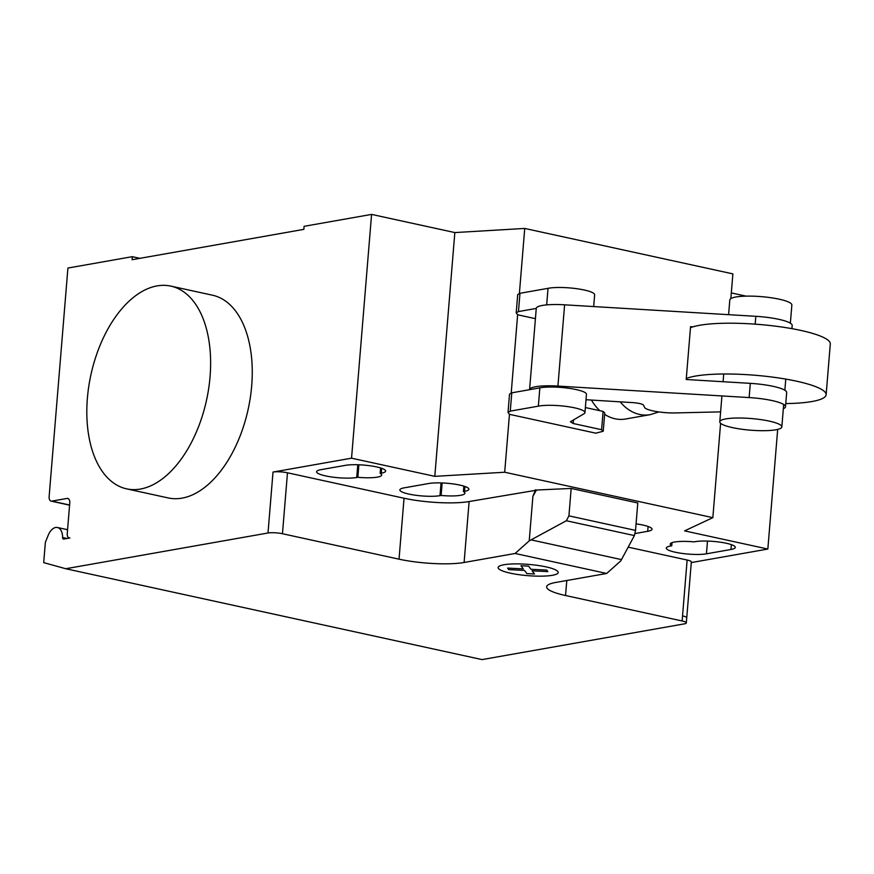 <?xml version="1.0" encoding="UTF-8"?>
<svg xmlns="http://www.w3.org/2000/svg" width="874" height="874" viewBox="0 0 874 874"><rect width="100%" height="100%" fill="white"/><g stroke="black" fill="none" stroke-linecap="round" stroke-linejoin="round"><path stroke-width="1.31" d="M728.599 314.673L729.812 299.913A31.125 5.834 4.7 0 1 735.864 297.007A31.125 5.834 4.7 0 1 770.748 297.695A31.125 5.834 4.7 0 1 791.855 305.004L790.358 323.205M725.835 418.897A31.125 5.834 -175.3 0 0 719.794 421.803A31.125 5.834 -175.3 0 0 740.901 429.112A31.125 5.834 -175.3 0 0 775.795 429.8A31.125 5.834 -175.3 0 0 781.837 426.905A31.125 5.834 -175.3 0 0 760.73 419.596A31.125 5.834 -175.3 0 0 725.835 418.897M573.18 423.497L601.596 429.702L603.235 431.253L595.784 433.176L509.455 414.331L508.023 412.441L509.52 394.152L511.782 392.83L539.848 387.87A25.543 4.785 -175.3 0 1 568.603 388.242A25.543 4.785 -175.3 0 1 586.465 394.316L584.957 412.604A25.543 4.785 4.7 0 1 584.007 413.763L570.427 421.76L573.18 423.497L573.475 419.957M603.235 431.253L604.742 412.976L603.104 411.414L585.372 407.546M601.596 429.702L603.104 411.414M508.023 412.441L510.274 411.119L538.351 406.159L539.848 387.87M538.351 406.159A25.543 4.785 4.7 0 1 567.095 406.53A25.543 4.785 4.7 0 1 584.957 412.604M510.274 411.119L511.782 392.83M535.412 318.671L517.637 314.782L516.206 312.892L517.703 294.604L519.964 293.293L548.031 288.333A25.543 4.785 -175.3 0 1 576.785 288.704A25.543 4.785 -175.3 0 1 594.648 294.778L593.675 306.566M546.676 304.895L548.031 288.333M516.206 312.892L518.457 311.57L519.964 293.293M518.457 311.57L536.254 308.435M690.471 327.695A72.629 13.613 4.7 0 1 699.637 325.292A72.629 13.613 4.7 0 1 781.039 326.909A72.629 13.613 4.7 0 1 830.3 343.963L826.127 394.753A72.629 13.613 -175.3 0 0 776.866 377.699A72.629 13.613 -175.3 0 0 695.453 376.082A72.629 13.613 -175.3 0 0 686.298 378.486M785.759 403.58A72.629 13.613 -175.3 0 0 812.022 401.516A72.629 13.613 -175.3 0 0 826.127 394.753M529.578 389.695A31.53 5.91 4.7 0 1 529.578 389.64A31.53 5.91 4.7 0 1 557.929 386.089L749.138 397.572A33.125 6.205 4.7 0 1 785.497 406.749L786.666 392.524A33.125 6.205 -175.3 0 0 750.307 383.358L686.21 379.502L690.558 326.679L692.973 326.832M720.613 411.873L674.706 412.943A20.79 3.9 4.7 0 1 644.553 407.36L643.559 405.241A10.226 1.912 -175.3 0 0 631.115 402.521L586.017 399.724M785.497 406.749A33.125 6.205 4.7 0 1 783.333 408.704M791.92 328.657L792.183 325.489A33.125 6.205 -175.3 0 0 755.824 316.312L564.604 304.818A31.53 5.91 -175.3 0 0 536.265 308.38L529.578 389.64M157.069 285.907A103.755 59.181 -77.7 0 0 88.744 386.581A103.755 59.181 -77.7 0 0 126.599 488.85A103.755 59.181 -77.7 0 0 140.375 489.058A103.755 59.181 -77.7 0 0 208.7 388.384A103.755 59.181 -77.7 0 0 170.845 286.115A103.755 59.181 -77.7 0 0 157.069 285.907M170.845 286.115L212.48 295.204A103.755 59.181 102.3 0 1 250.335 397.462A103.755 59.181 102.3 0 1 182 498.147A103.755 59.181 102.3 0 1 168.223 497.94L126.599 488.85M345.47 465.339A22.309 4.184 4.7 0 1 370.478 465.831A22.309 4.184 4.7 0 1 385.609 471.075A22.309 4.184 4.7 0 1 381.272 473.151L380.146 473.347A22.309 4.184 4.7 0 1 381.665 475.063A22.309 4.184 4.7 0 1 357.859 477.291L356.734 477.488A22.309 4.184 4.7 0 1 331.727 476.996A22.309 4.184 4.7 0 1 316.607 471.752A22.309 4.184 4.7 0 1 320.933 469.677L345.47 465.339M358.886 464.782L357.859 477.291M380.594 467.961L380.146 473.347M730.97 549.484L706.432 553.821A22.309 4.184 4.7 0 1 681.425 553.318A22.309 4.184 4.7 0 1 666.294 548.085A22.309 4.184 4.7 0 1 670.631 545.999L671.756 545.802A22.309 4.184 4.7 0 1 670.238 544.098A22.309 4.184 4.7 0 1 694.043 541.869L695.169 541.672A22.309 4.184 4.7 0 1 720.176 542.164A22.309 4.184 4.7 0 1 735.296 547.397A22.309 4.184 4.7 0 1 730.97 549.484L731.363 544.644M672.008 542.656L671.756 545.802M434.804 476.352L454.841 232.571L371.581 214.403L351.545 458.184L434.804 476.352L504.691 472.233L712.845 517.659L684.582 530.879L767.842 549.047L777.685 429.407M731.319 292.921L746.068 296.144M686.319 622.9A10.379 1.945 -175.3 0 0 682.113 620.966L682.539 615.886A10.379 1.945 4.7 0 1 686.745 617.82L686.319 622.9A10.379 1.945 -175.3 0 1 684.309 623.872L482.066 659.597L65.758 568.734L268.001 532.998A10.379 1.945 4.7 0 1 282.466 533.73L399.036 559.174A46.693 8.751 -175.3 0 0 464.105 562.485L515.103 553.471L529.229 540.864L566.352 520.74L568.919 515.857L635.529 530.398L634.393 535.587L620.813 560.857L606.687 573.464L515.103 553.471M686.745 617.82L691.334 561.96A10.379 1.945 -175.3 0 0 687.128 560.026L628.177 547.157M606.687 573.464L555.689 582.466A46.693 8.751 -175.3 0 0 546.621 586.825A46.693 8.751 -175.3 0 0 565.554 595.522L682.113 620.966M634.393 535.587L566.352 520.74M536.297 490.609L535.325 490.39L532.889 496.388L536.341 490.041L571.17 488.435L637.78 502.976L635.529 530.398M571.17 488.435L568.919 515.857M399.036 559.174L404.039 498.235A46.693 8.751 -175.3 0 0 469.119 501.534L535.325 490.39M532.889 496.388L529.229 540.864M536.341 490.041L535.369 489.833M463.406 491.527L464.531 491.33A22.309 4.184 -175.3 0 0 468.868 489.243A22.309 4.184 -175.3 0 0 453.737 484.01A22.309 4.184 -175.3 0 0 428.73 483.508L404.192 487.845A22.309 4.184 -175.3 0 0 399.866 489.932A22.309 4.184 -175.3 0 0 414.986 495.165A22.309 4.184 -175.3 0 0 439.993 495.667L441.119 495.46A22.309 4.184 -175.3 0 0 464.924 493.231A22.309 4.184 -175.3 0 0 463.406 491.527L463.854 486.13M441.119 495.46L442.146 482.961M634.83 533.588L647.71 531.305A22.309 4.184 -175.3 0 0 652.037 529.229A22.309 4.184 -175.3 0 0 636.064 523.876M454.841 232.571L524.739 228.442L519.375 293.631M504.691 472.233L509.455 414.331M511.192 393.18L517.637 314.782M712.845 517.659L720.602 423.289M730.861 298.569L732.882 273.879L524.739 228.442M404.039 498.235L287.48 472.79A10.379 1.945 4.7 0 0 273.016 472.058L351.545 458.184M371.581 214.403L304.097 226.322L303.846 229.37L132.083 259.72L132.335 256.672L139.938 258.333M767.842 549.047L691.279 562.572M132.335 256.672L67.921 268.045L49.13 496.596A5.189 2.961 -77.7 0 0 51.085 501.119A5.189 2.961 -77.7 0 0 51.774 501.13L67.112 498.42A5.189 2.961 102.3 0 1 67.801 498.431A5.189 2.961 102.3 0 1 69.767 502.954L67.254 533.435A5.189 2.961 -77.7 0 0 69.221 537.958A5.189 2.961 -77.7 0 0 69.909 537.969L63.693 539.072A2.076 1.18 102.3 0 1 63.42 539.061A2.076 1.18 102.3 0 1 62.622 537.521A13.492 7.691 -77.7 0 0 57.444 527.503A13.492 7.691 -77.7 0 0 48.201 535.314L45.372 542.306L43.7 562.616L65.758 568.734M591.469 400.063A41.504 33.19 80 0 0 599.925 410.714M604.622 414.352A41.504 33.19 80 0 0 625.587 419.007L650.147 414.669A41.504 33.19 80 0 0 650.169 414.658L658.887 411.938M534.495 573.967L526.869 573.584L524.487 570.427L508.755 569.63L507.597 568.1L523.34 568.898L520.948 565.74L528.584 566.123L530.966 569.28L546.698 570.077L547.856 571.607L532.124 570.809L534.495 573.967M552.379 575.3A30.142 5.648 -175.3 0 0 531.534 564.659A30.142 5.648 -175.3 0 0 500.66 570.11A30.142 5.648 -175.3 0 0 552.379 575.3M749.138 397.572L750.307 383.358M755.18 324.145L755.824 316.312M557.929 386.089L564.604 304.818M381.676 468.311L381.272 473.151M357.783 464.739L356.734 477.488M707.481 541.072L706.432 553.821M682.539 615.886L687.128 560.026M566.789 580.511L565.554 595.522M621.49 559.611L531.075 539.87M469.119 501.534L464.105 562.485M464.531 491.33L464.935 486.49M647.71 531.305L648.104 526.465M439.993 495.667L441.042 482.918M282.466 533.73L287.48 472.79M273.016 472.058L268.001 532.998M67.014 538.482L62.622 537.521M68.434 498.715L67.112 498.42M69.592 505.019L51.774 501.13M620.19 401.843A41.504 33.19 80 0 0 639.582 414.429A41.504 33.19 80 0 0 650.147 414.669M719.794 421.803L721.924 395.944M723.093 381.719L723.727 373.996M781.837 426.905L783.683 404.465M784.852 390.252L785.77 379.098M57.444 527.503L67.56 529.71M69.581 505.161L51.085 501.119"/></g></svg>
